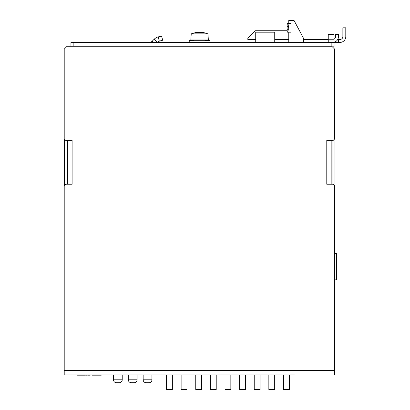 <?xml version="1.0" encoding="UTF-8"?>
<svg xmlns="http://www.w3.org/2000/svg" width="410" height="410" viewBox="0 0 410 410"><rect width="100%" height="100%" fill="white"/><g stroke="black" fill="none" stroke-linecap="round" stroke-linejoin="round"><path stroke-width="0.61" d="M283.469 374.878L283.469 389.5L289.316 389.5L289.316 374.878M195.749 374.878L195.749 389.5L201.597 389.5L201.597 374.878M239.609 374.878L239.609 389.5L245.457 389.5L245.457 374.878M254.226 374.878L254.226 389.5L260.078 389.5L260.078 374.878M181.128 374.878L181.128 389.5L186.975 389.5L186.975 374.878M268.847 374.878L268.847 389.5L274.695 389.5L274.695 374.878M224.987 374.878L224.987 389.5L230.835 389.5L230.835 374.878M210.371 374.878L210.371 389.5L216.219 389.5L216.219 374.878M166.511 374.878L166.511 389.5L172.359 389.5L172.359 374.878M67.43 184.239L67.43 140.379M332.044 140.379L332.044 184.239M64.503 185.407L64.503 139.21M334.678 49.625A4.387 4.387 0 0 1 334.97 51.199L334.97 369.031L334.678 369.031M334.678 371.957L334.97 371.957L334.97 369.031M333.212 47.693A4.387 4.387 0 0 1 334.094 48.57M119.3 382.73L116.373 382.73L119.3 382.73A2.926 2.926 0 0 0 122.221 379.803L122.221 374.878M134.152 382.73L131.231 382.73L134.152 382.73A2.926 2.926 0 0 0 137.078 379.803L137.078 374.878M334.97 253.534A2.926 2.926 0 0 0 335.103 253.539L336.564 253.539L336.564 279.851L335.103 279.851A2.926 2.926 0 0 0 334.97 279.856M149.004 382.73L146.083 382.73L149.004 382.73A2.926 2.926 0 0 0 151.931 379.803L151.931 374.878M294.324 374.878L64.211 374.878L76.88 374.878L76.885 375.17L77.003 374.878L77.464 375.17L77.464 374.878M90.226 374.878L90.226 375.17L90.589 374.878L92.496 375.17M100.404 374.878L100.404 375.17L101.28 375.17L101.28 374.878L111.874 374.878M123.569 374.878L126.787 374.878M138.483 374.878L141.696 374.878M153.391 374.878L159.239 374.878M64.211 374.878L64.211 185.704L65.677 184.239L72.109 184.239L72.109 140.379L65.677 140.379L64.211 138.918L64.211 49.154L67.137 46.233L331.752 46.233L334.678 49.154L334.678 138.918L333.212 140.379L326.78 140.379L326.78 184.239L333.212 184.239L334.678 185.704L334.678 374.878M67.722 184.239L67.722 140.379M331.167 140.379L331.167 184.239M288.768 42.43L288.768 38.043L303.39 38.043L294.062 20.5L288.768 20.5L288.768 23.426L287.589 23.426C287.297 23.595 287.138 24.574 287.108 26.348L288.553 26.348L289.029 23.426L287.589 23.426M288.553 29.274L287.108 29.274C287.138 31.047 287.297 32.021 287.589 32.195L289.029 32.195L288.553 26.348M287.108 29.274L287.108 26.348M289.029 32.195L290.962 32.195L290.962 23.426L289.029 23.426M288.891 23.426L290.367 23.426M288.768 38.043L288.768 32.195M328.246 42.43L328.246 34.537L334.094 34.537L334.094 42.43L70.94 42.43L70.94 46.233M332.336 46.817L334.094 46.817L334.094 42.43L339.941 42.43A5.848 5.848 0 0 0 345.789 36.582L345.789 27.808L342.862 27.808L342.862 36.582A2.926 2.926 0 0 1 339.941 39.503L338.476 39.503L338.476 42.43M303.39 38.043L303.39 42.43M255.732 38.043L274.736 38.043L274.736 32.195L255.732 32.195L255.732 42.43M274.736 38.043L274.736 42.43M157.194 42.43L157.348 42.276A4.387 4.387 0 0 1 159.316 41.138L162.693 40.236L161.555 35.998L158.178 36.905L159.316 41.138M157.348 42.276L154.247 39.175A8.774 8.774 0 0 1 158.178 36.905M154.247 39.175L152.274 41.143A4.387 4.387 0 0 1 149.173 42.43M274.736 39.503L288.768 39.503M303.39 39.503L328.246 39.503M337.696 39.503L338.476 39.503M255.732 39.503L247.835 39.503L247.835 38.043L255.143 30.735L287.174 30.735M334.094 42.245A5.848 5.848 0 0 0 338.476 36.582L338.476 34.389L335.554 34.389L335.554 36.582A2.926 2.926 0 0 1 334.094 39.114M209.823 42.43L210.053 40.693L189.128 40.693L189.358 42.43M203.683 32.59L207.937 33.866L203.683 32.59L195.498 32.59L191.244 33.866L190.819 39.96L208.362 39.96L207.937 33.866L191.244 33.866M79.781 374.878L79.781 375.17L77.464 375.17M80.211 374.878L79.781 375.17M79.273 374.878L79.273 375.17M79.73 374.878L79.73 375.17L79.73 374.878M85.593 374.878L85.593 375.17L85.157 374.878L85.157 375.17L80.211 375.17M87.356 374.878L87.356 375.17L85.593 375.17M88.709 374.878L88.709 375.17L87.812 375.17L87.812 374.878L87.356 375.17M79.97 375.17L79.965 374.878M82.241 374.878L82.241 375.17M84.896 374.878L84.896 375.17M90.226 375.17L88.709 375.17M89.067 374.878L89.067 375.17M91.999 374.878L91.999 375.17L92.178 374.878M93.229 374.878L93.229 375.17L92.178 375.17M95.55 374.878L95.55 375.17L93.229 375.17M100.404 375.17L95.55 375.17M116.373 382.73C114.605 382.545 113.631 381.572 113.452 379.803L122.221 379.803M131.231 382.73C129.457 382.545 128.484 381.572 128.304 379.803L137.078 379.803M146.083 382.73C144.315 382.545 143.336 381.572 143.157 379.803L151.931 379.803M64.211 370.496L334.678 370.496M328.246 39.211L334.094 39.211M328.246 40.969L334.094 40.969M152.274 41.143L153.56 42.43M73.861 46.233L73.861 42.43M331.167 42.43L331.167 46.233M247.835 39.211L255.732 39.211M274.736 39.211L288.768 39.211M96.109 374.878L96.109 375.17M98.262 374.878L98.262 375.17M113.452 379.803L113.452 374.878M128.304 379.803L128.304 374.878M143.157 379.803L143.157 374.878M194.683 39.96L189.128 40.693M204.498 39.96L210.053 40.693M87.812 374.878L87.812 375.17M76.88 374.878L76.88 375.17"/></g></svg>
